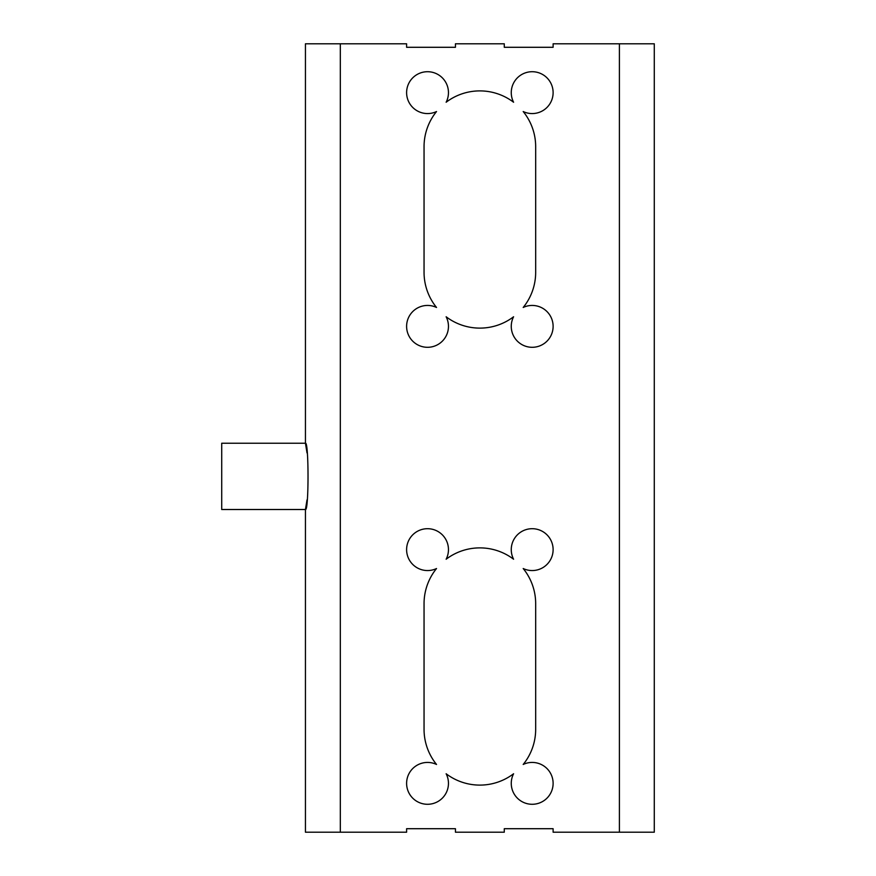 <?xml version="1.0" encoding="UTF-8"?>
<svg xmlns="http://www.w3.org/2000/svg" width="876" height="876" viewBox="0 0 876 876"><rect width="100%" height="100%" fill="white"/><g stroke="black" fill="none" stroke-linecap="round" stroke-linejoin="round"><path stroke-width="1.31" d="M307.016 452.925L305.439 443.234L221.716 443.234L221.716 509.514L305.439 509.514L307.005 499.922M305.439 443.234C308.878 441.165 308.889 511.529 305.439 509.514L305.439 832.2L340.326 832.2L340.326 43.8L305.439 43.8L305.439 443.234M427.532 305.439A20.936 20.936 0 0 0 406.606 326.365A20.936 20.936 0 0 0 427.532 347.301A20.936 20.936 0 0 0 446.136 316.773A55.812 55.812 0 0 0 513.588 316.773A20.936 20.936 0 0 0 532.192 347.301A20.936 20.936 0 0 0 553.117 326.365A20.936 20.936 0 0 0 523.202 307.465A55.812 55.812 0 0 0 535.674 272.294L535.674 146.708A55.812 55.812 0 0 0 523.202 111.548A20.936 20.936 0 0 0 553.117 92.637A20.936 20.936 0 0 0 532.192 71.712A20.936 20.936 0 0 0 513.588 102.24A55.812 55.812 0 0 0 446.136 102.24A20.936 20.936 0 0 0 427.532 71.712A20.936 20.936 0 0 0 406.606 92.637A20.936 20.936 0 0 0 436.522 111.548A55.812 55.812 0 0 0 424.05 146.708L424.05 272.294A55.812 55.812 0 0 0 436.522 307.465A20.936 20.936 0 0 0 427.532 305.439M427.532 528.699A20.936 20.936 0 0 0 406.606 549.635A20.936 20.936 0 0 0 436.522 568.535A55.812 55.812 0 0 0 424.05 603.706L424.05 729.292A55.812 55.812 0 0 0 436.522 764.452A20.936 20.936 0 0 0 406.606 783.363A20.936 20.936 0 0 0 427.532 804.288A20.936 20.936 0 0 0 446.136 773.76A55.812 55.812 0 0 0 513.588 773.76A20.936 20.936 0 0 0 532.192 804.288A20.936 20.936 0 0 0 553.117 783.363A20.936 20.936 0 0 0 523.202 764.452A55.812 55.812 0 0 0 535.674 729.292L535.674 603.706A55.812 55.812 0 0 0 523.202 568.535A20.936 20.936 0 0 0 553.117 549.635A20.936 20.936 0 0 0 532.192 528.699A20.936 20.936 0 0 0 513.588 559.227A55.812 55.812 0 0 0 446.136 559.227A20.936 20.936 0 0 0 427.532 528.699M340.326 43.8L406.606 43.8L406.606 47.293L455.443 47.293L455.443 43.8L504.28 43.8L504.28 47.293L553.117 47.293L553.117 43.8L654.284 43.8L654.284 832.2L619.398 832.2L619.398 43.8M340.326 832.2L406.606 832.2L406.606 828.707L455.443 828.707L455.443 832.2L504.28 832.2L504.28 828.707L553.117 828.707L553.117 832.2L619.398 832.2"/></g></svg>
